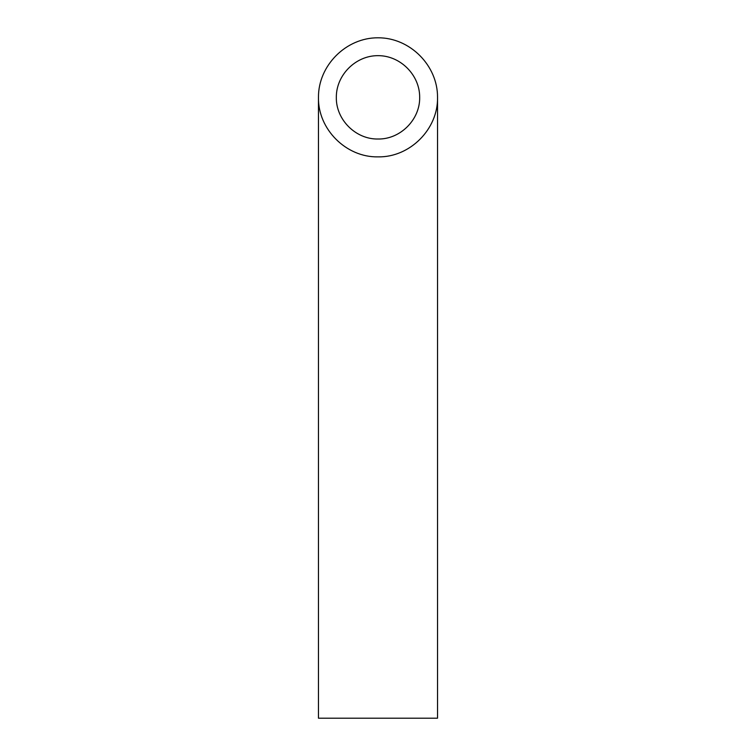 <?xml version="1.0" encoding="UTF-8"?>
<svg xmlns="http://www.w3.org/2000/svg" width="756" height="756" viewBox="0 0 756 756"><rect width="100%" height="100%" fill="white"/><g stroke="black" fill="none" stroke-linecap="round" stroke-linejoin="round"><path stroke-width="1.13" d="M378 139.009C400.274 139.473 420.138 119.609 419.675 97.335C419.845 75.033 400.302 55.49 378 55.66C355.698 55.49 336.155 75.033 336.325 97.335C335.862 119.609 355.726 139.473 378 139.009M437.535 718.2L318.465 718.2L318.465 97.335C317.794 129.163 346.172 157.541 378 156.87C409.828 157.541 438.206 129.163 437.535 97.335L437.535 718.2M437.535 97.335C437.771 65.479 409.856 37.564 378 37.8C346.144 37.564 318.229 65.479 318.465 97.335"/></g></svg>
